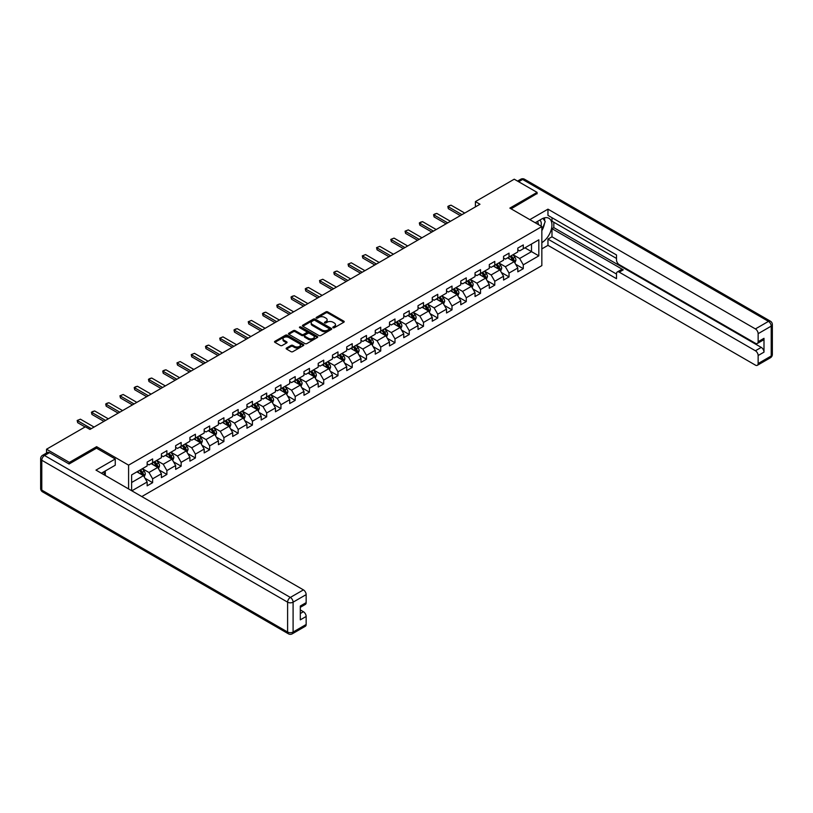 <?xml version="1.0" encoding="UTF-8"?>
<svg xmlns="http://www.w3.org/2000/svg" width="813" height="813" viewBox="0 0 813 813"><rect width="100%" height="100%" fill="white"/><g stroke="black" fill="none" stroke-linecap="round" stroke-linejoin="round"><path stroke-width="1.22" d="M333.056 327.73A0.884 0.508 0 0 0 334.306 327.73L343.838 322.222A1.27 0.732 0 0 0 344.214 321.704A1.27 0.732 0 0 0 343.838 321.186L327.69 311.867A1.27 0.732 0 0 0 325.901 311.867L316.369 317.365A0.884 0.508 0 0 0 317.629 318.096L318.859 317.385A4.055 2.348 0 0 1 324.6 317.385L325.942 318.157A4.055 2.348 0 0 1 327.131 319.814A4.055 2.348 0 0 1 325.942 321.47L324.712 322.182A0.884 0.508 0 0 0 325.962 322.913L327.202 322.202A4.055 2.348 0 0 1 332.944 322.202L334.285 322.974A4.055 2.348 0 0 1 335.474 324.631A4.055 2.348 0 0 1 334.285 326.287L333.056 326.999A0.884 0.508 0 0 0 333.056 327.73L333.056 326.999M286.522 348.015A1.27 0.732 0 0 0 286.146 348.533A1.27 0.732 0 0 0 286.522 349.051L291.054 351.663A1.27 0.732 0 0 0 292.843 351.663L303.432 345.555A1.27 0.732 0 0 0 303.798 345.037A1.27 0.732 0 0 0 303.432 344.519L287.284 335.2A1.27 0.732 0 0 0 285.485 335.2L274.906 341.308A1.27 0.732 0 0 0 274.53 341.826A1.27 0.732 0 0 0 274.906 342.344L280.373 345.505A1.27 0.732 0 0 0 282.172 345.505L286.704 342.893A1.27 0.732 0 0 0 287.07 342.375A1.27 0.732 0 0 0 286.704 341.856L283.991 340.281A3.394 1.961 0 0 1 282.995 338.899A3.394 1.961 0 0 1 285.089 337.09A3.394 1.961 0 0 1 288.788 337.517L299.418 343.655A3.394 1.961 0 0 1 300.414 345.037A3.394 1.961 0 0 1 298.31 346.846A3.394 1.961 0 0 1 294.621 346.419L292.843 345.403A1.27 0.732 0 0 0 291.054 345.403L286.522 348.015L286.522 349.051M96.615 448.217L96.615 446.683L69.379 462.404L46.534 449.223L46.534 453.024M96.615 446.683L128.596 465.148L541.844 226.573L541.844 265.617L141.808 496.57M537.088 193.809L537.088 192.386L509.853 208.108L541.844 226.573M537.088 192.386L514.243 179.195L475.402 201.614L475.402 206.888M46.534 449.223L85.375 426.795L89.948 429.437L479.975 204.256L475.402 201.614M318.95 335.556A1.27 0.732 0 0 0 320.739 335.556L331.328 329.448A1.27 0.732 0 0 0 331.694 328.93A1.27 0.732 0 0 0 331.328 328.411L315.18 319.092A1.27 0.732 0 0 0 313.391 319.092L302.802 325.2A1.27 0.732 0 0 0 302.426 325.718A1.27 0.732 0 0 0 302.802 326.237L318.95 335.556M300.058 327.924A0.884 0.508 0 0 1 300.962 328.046L317.365 337.507L306.796 343.614A1.27 0.732 0 0 1 304.997 343.614L288.849 334.295L293.381 331.694L293.381 330.637L288.849 333.259A1.27 0.732 0 0 0 288.483 333.777A1.27 0.732 0 0 0 288.849 334.295L288.849 333.259M293.381 331.694A1.27 0.732 0 0 1 295.18 331.694L295.18 330.637A1.27 0.732 0 0 0 293.381 330.637M295.18 330.637L301.725 334.417A1.27 0.732 0 0 0 303.523 334.417L306.521 332.69A1.27 0.732 0 0 0 306.897 332.171A1.27 0.732 0 0 0 306.521 331.653L299.702 327.71A0.884 0.508 0 0 1 300.962 326.989L317.375 336.47A1.27 0.732 0 0 1 317.751 336.989A1.27 0.732 0 0 1 317.375 337.507L317.375 336.47M128.596 488.948L128.596 465.148M145.009 478.268L152.631 482.668L152.631 478.816L161.411 473.755L161.411 477.607L166.889 474.436L166.889 470.585L175.659 465.524L175.659 469.375L181.147 466.205L181.147 462.353L189.917 457.292L189.917 461.144L195.405 457.973L195.405 454.121L204.175 449.061L204.175 452.912L209.663 449.752L209.663 445.9L218.433 440.829L218.433 444.681L223.91 441.52L223.91 437.668L232.691 432.597L232.691 436.449L238.168 433.288L238.168 429.437L246.939 424.366L246.939 428.217L252.426 425.057L252.426 421.205L261.197 416.134L261.197 419.986L266.684 416.825L266.684 412.974L275.455 407.913L275.455 411.764L280.942 408.593L280.942 404.742L289.713 399.681L289.713 403.533L295.19 400.362L295.19 396.51L303.971 391.449L303.971 395.301L309.448 392.13L309.448 388.279L318.218 383.218L318.218 387.069L323.706 383.899L323.706 380.047L332.476 374.986L332.476 378.838L337.964 375.667L337.964 371.815L346.734 366.754L346.734 370.606L352.222 367.446L352.222 363.594L360.992 358.523L360.992 362.374L366.47 359.214L366.47 355.362L375.25 350.291L375.25 354.143L380.728 350.982L380.728 347.131L389.498 342.06L389.498 345.911L394.986 342.751L394.986 338.899L403.756 333.828L403.756 337.68L409.244 334.519L409.244 330.667L418.014 325.606L418.014 329.458L423.502 326.287L423.502 322.436L432.272 317.375L432.272 321.226L437.75 318.056L437.75 314.204L446.53 309.143L446.53 312.995L452.008 309.824L452.008 305.973L460.778 300.912L460.778 304.763L466.266 301.593L466.266 297.741L475.036 292.68L475.036 296.532L480.524 293.361L480.524 289.509L489.294 284.448L489.294 288.3L494.782 285.139L494.782 281.288L503.552 276.217L503.552 280.068L509.029 276.908L509.029 273.056L517.81 267.985L517.81 271.837L523.287 268.676L523.287 264.825L538.826 255.851L538.826 239.815L531.509 244.032L531.509 251.634L538.826 255.851M152.631 482.668L147.153 485.839L147.153 481.987L131.848 490.818M131.615 490.686L131.615 474.914L147.153 465.94L147.153 462.089L152.631 458.928L152.631 462.78L161.411 457.709L161.411 453.857L166.889 450.697L166.889 454.548L175.659 449.487L175.659 445.636L181.147 442.465L181.147 446.317L189.917 441.256L189.917 437.404L195.405 434.233L195.405 438.085L204.175 433.024L204.175 429.173L209.663 426.002L209.663 429.853L218.433 424.793L218.433 420.941L223.91 417.77L223.91 421.622L232.691 416.561L232.691 412.709L238.168 409.539L238.168 413.39L246.939 408.329L246.939 404.478L252.426 401.317L252.426 405.169L261.197 400.098L261.197 396.246L266.684 393.086L266.684 396.937L275.455 391.866L275.455 388.014L280.942 384.854L280.942 388.705L289.713 383.634L289.713 379.783L295.19 376.622L295.19 380.474L303.971 375.403L303.971 371.551L309.448 368.391L309.448 372.242L318.218 367.181L318.218 363.33L323.706 360.159L323.706 364.011L332.476 358.95L332.476 355.098L337.964 351.927L337.964 355.779L346.734 350.718L346.734 346.866L352.222 343.696L352.222 347.547L360.992 342.486L360.992 338.635L366.47 335.464L366.47 339.316L375.25 334.255L375.25 330.403L380.728 327.233L380.728 331.084L389.498 326.023L389.498 322.172L394.986 319.011L394.986 322.863L403.756 317.792L403.756 313.94L409.244 310.779L409.244 314.631L418.014 309.56L418.014 305.708L423.502 302.548L423.502 306.399L432.272 301.328L432.272 297.477L437.75 294.316L437.75 298.168L446.53 293.097L446.53 289.245L452.008 286.085L452.008 289.936L460.778 284.875L460.778 281.024L466.266 277.853L466.266 281.704L475.036 276.644L475.036 272.792L480.524 269.621L480.524 273.473L489.294 268.412L489.294 264.56L494.782 261.39L494.782 265.241L503.552 260.18L503.552 256.329L509.029 253.158L509.029 257.01L517.81 251.949L517.81 248.097L523.287 244.926L523.287 248.778L538.826 239.815M151.177 463.623L157.752 467.424L148.982 472.485L142.397 468.684M147.153 463.837L148.982 464.884L152.631 462.78M148.982 472.485L152.631 478.816M157.752 467.424L161.411 473.755M165.425 455.392L172.01 459.193L163.24 464.253L156.655 460.453M161.411 455.605L163.24 456.662L166.889 454.548M163.24 464.253L166.889 470.585M172.01 459.193L175.659 465.524M179.683 447.16L186.268 450.961L177.488 456.022L170.913 452.231M175.659 447.374L177.488 448.43L181.147 446.317M177.488 456.022L181.147 462.353M186.268 450.961L189.917 457.292M193.941 438.929L200.516 442.729L191.746 447.79L185.171 444M189.917 439.142L191.746 440.199L195.405 438.085M191.746 447.79L195.405 454.121M200.516 442.729L204.175 449.061M208.199 430.697L214.774 434.498L206.004 439.569L199.419 435.768M204.175 430.91L206.004 431.967L209.663 429.853M206.004 439.569L209.663 445.9M214.774 434.498L218.433 440.829M222.457 422.465L229.032 426.266L220.262 431.337L213.677 427.536M218.433 422.679L220.262 423.736L223.91 421.622M220.262 431.337L223.91 437.668M229.032 426.266L232.691 432.597M236.705 414.244L243.29 418.034L234.51 423.106L227.935 419.305M232.691 414.447L234.51 415.504L238.168 413.39M234.51 423.106L238.168 429.437M243.29 418.034L246.939 424.366M250.963 406.012L257.548 409.803L248.768 414.874L242.193 411.073M246.939 406.215L248.768 407.272L252.426 405.169M248.768 414.874L252.426 421.205M257.548 409.803L261.197 416.134M265.221 397.781L271.796 401.581L263.026 406.642L256.451 402.841M261.197 397.984L263.026 399.041L266.684 396.937M263.026 406.642L266.684 412.974M271.796 401.581L275.455 407.913M279.479 389.549L286.054 393.35L277.284 398.411L270.699 394.61M275.455 389.762L277.284 390.809L280.942 388.705M277.284 398.411L280.942 404.742M286.054 393.35L289.713 399.681M293.727 381.317L300.312 385.118L291.542 390.179L284.957 386.378M289.713 381.531L291.542 382.588L295.19 380.474M291.542 390.179L295.19 396.51M300.312 385.118L303.971 391.449M307.985 373.086L314.57 376.886L305.79 381.947L299.214 378.147M303.971 373.299L305.79 374.356L309.448 372.242M305.79 381.947L309.448 388.279M314.57 376.886L318.218 383.218M322.243 364.854L328.828 368.655L320.048 373.716L313.472 369.925M318.218 365.067L320.048 366.124L323.706 364.011M320.048 373.716L323.706 380.047M328.828 368.655L332.476 374.986M336.501 356.622L343.076 360.423L334.306 365.484L327.73 361.694M332.476 356.836L334.306 357.893L337.964 355.779M334.306 365.484L337.964 371.815M343.076 360.423L346.734 366.754M350.759 348.391L357.334 352.192L348.564 357.263L341.978 353.462M346.734 348.604L348.564 349.661L352.222 347.547M348.564 357.263L352.222 363.594M357.334 352.192L360.992 358.523M365.007 340.159L371.592 343.96L362.822 349.031L356.236 345.23M360.992 340.373L362.822 341.43L366.47 339.316M362.822 349.031L366.47 355.362M371.592 343.96L375.25 350.291M379.264 331.938L385.85 335.728L377.069 340.799L370.494 336.999M375.25 332.141L377.069 333.198L380.728 331.084M377.069 340.799L380.728 347.131M385.85 335.728L389.498 342.06M393.522 323.706L400.108 327.497L391.327 332.568L384.752 328.767M389.498 323.909L391.327 324.966L394.986 322.863M391.327 332.568L394.986 338.899M400.108 327.497L403.756 333.828M407.78 315.474L414.356 319.275L405.585 324.336L399.01 320.535M403.756 315.678L405.585 316.735L409.244 314.631M405.585 324.336L409.244 330.667M414.356 319.275L418.014 325.606M422.038 307.243L428.614 311.044L419.843 316.105L413.258 312.304M418.014 307.456L419.843 308.503L423.502 306.399M419.843 316.105L423.502 322.436M428.614 311.044L432.272 317.375M436.286 299.011L442.872 302.812L434.101 307.873L427.516 304.072M432.272 299.225L434.101 300.282L437.75 298.168M434.101 307.873L437.75 314.204M442.872 302.812L446.53 309.143M450.544 290.78L457.13 294.58L448.349 299.641L441.774 295.841M446.53 290.993L448.349 292.05L452.008 289.936M448.349 299.641L452.008 305.973M457.13 294.58L460.778 300.912M464.802 282.548L471.388 286.349L462.607 291.41L456.032 287.619M460.778 282.761L462.607 283.818L466.266 281.704M462.607 291.41L466.266 297.741M471.388 286.349L475.036 292.68M479.06 274.316L485.635 278.117L476.865 283.178L470.29 279.387M475.036 274.53L476.865 275.587L480.524 273.473M476.865 283.178L480.524 289.509M485.635 278.117L489.294 284.448M493.318 266.085L499.893 269.886L491.123 274.957L484.538 271.156M489.294 266.298L491.123 267.355L494.782 265.241M491.123 274.957L494.782 281.288M499.893 269.886L503.552 276.217M507.566 257.853L514.151 261.654L505.381 266.725L498.796 262.924M503.552 258.067L505.381 259.123L509.029 257.01M505.381 266.725L509.029 273.056M514.151 261.654L517.81 267.985M524.934 247.833L531.509 251.634L519.629 258.493L513.054 254.693M517.81 249.835L519.629 250.892L523.287 248.778M519.629 258.493L523.287 264.825M69.379 462.404L69.379 463.837M131.615 482.516L143.495 475.656L136.919 471.855M143.495 475.656L147.153 481.987M515.655 264.266L523.287 268.676M501.408 272.497L509.029 276.908M487.15 280.729L494.782 285.139M472.892 288.961L480.524 293.361M458.634 297.192L466.266 301.593M444.376 305.424L452.008 309.824M430.128 313.655L437.75 318.056M415.87 321.887L423.502 326.287M401.612 330.108L409.244 334.519M387.354 338.34L394.986 342.751M373.096 346.572L380.728 350.982M358.848 354.803L366.47 359.214M344.59 363.035L352.222 367.446M330.332 371.267L337.964 375.667M316.074 379.498L323.706 383.899M301.816 387.73L309.448 392.13M287.568 395.961L295.19 400.362M273.31 404.193L280.942 408.593M259.052 412.415L266.684 416.825M244.794 420.646L252.426 425.057M230.536 428.878L238.168 433.288M216.288 437.109L223.91 441.52M202.031 445.341L209.663 449.752M187.773 453.573L195.405 457.973M173.515 461.804L181.147 466.205M159.257 470.036L166.889 474.436M333.411 327.852L334.285 327.344A4.055 2.348 0 0 0 335.474 325.688L335.474 324.631M327.131 319.814L327.131 320.871A4.055 2.348 0 0 1 325.942 322.527L325.068 323.035M343.818 322.233L327.69 312.924A1.27 0.732 0 0 0 325.901 312.924L316.724 318.218M331.308 329.458L315.18 320.149A1.27 0.732 0 0 0 313.391 320.149L302.822 326.247M329.082 329.295A0.884 0.508 0 0 0 329.082 328.564L314.916 320.383A0.884 0.508 0 0 0 313.655 320.383L312.355 321.135A4.055 2.348 0 0 0 311.166 322.791A4.055 2.348 0 0 0 312.355 324.448L322.039 330.048A4.055 2.348 0 0 0 327.781 330.048L329.082 329.295L329.082 330.352A0.884 0.508 0 0 0 329.346 329.987L329.346 328.93M311.166 322.791L311.166 323.848A4.055 2.348 0 0 0 312.355 325.505L312.355 324.448M329.082 330.352L327.781 331.104A4.055 2.348 0 0 1 322.039 331.104L312.355 325.505M295.18 331.694L301.725 335.474A1.27 0.732 0 0 0 303.523 335.474L306.521 333.737A1.27 0.732 0 0 0 306.897 333.218L306.897 332.171M308.523 338.34A3.394 1.961 0 0 0 312.222 338.767A3.394 1.961 0 0 0 314.316 336.958A3.394 1.961 0 0 0 313.32 335.576L309.57 333.411A1.27 0.732 0 0 0 307.781 333.411L304.773 335.149A1.27 0.732 0 0 0 304.408 335.667A1.27 0.732 0 0 0 304.773 336.186L308.523 338.34L308.523 339.397A3.394 1.961 0 0 0 312.222 339.824A3.394 1.961 0 0 0 314.316 338.015L314.316 336.958M304.408 335.667L304.408 336.714A1.27 0.732 0 0 0 304.773 337.232L304.773 336.186M308.523 339.397L304.773 337.232M300.414 345.037L300.414 346.094A3.394 1.961 0 0 1 298.31 347.903A3.394 1.961 0 0 1 294.621 347.476L292.843 346.46A1.27 0.732 0 0 0 291.054 346.46L286.542 349.062M282.995 338.899L282.995 339.956A3.394 1.961 0 0 0 283.991 341.338L283.991 340.281M286.704 341.856L286.704 342.893L283.991 341.338M303.412 345.566L287.284 336.257A1.27 0.732 0 0 0 285.485 336.257L274.926 342.354M514.873 262.904L515.96 260.17A3.425 1.982 -120 0 0 514.863 257.254L512.983 254.733M509.69 259.083L508.41 257.375M510.147 256.369L512.038 258.89A3.425 1.982 60 0 1 513.013 260.943L514.111 260.312A3.425 1.982 -120 0 0 513.135 258.26L511.245 255.739M510.391 256.227L512.475 259.022A1.748 1.006 60 0 1 512.8 259.55L514.111 260.312M461.967 214.642L448.339 206.776L448.339 208.677L447.831 206.482L449.203 205.689L451.073 205.191L464.711 213.067M460.321 215.597L448.339 208.677M451.073 205.191L447.831 206.482M541.011 226.085A8.404 4.848 120 0 0 539.761 220.12M538.328 224.54A5.752 3.323 120 0 0 537.149 221.654A5.752 3.323 120 0 0 537.129 221.644M542.972 218.362L545.218 221.563L541.844 230.262M103.546 471.967L105.66 475.707M535.218 222.742L541.661 219.022A14.543 8.394 120 0 1 548.927 218.311A14.543 8.394 120 0 1 551.194 229.835A14.543 8.394 120 0 1 541.844 242.66M541.844 248.89L547.962 245.353L547.962 239.124L616.498 278.696L616.498 273.737A3.882 2.236 -120 0 1 617.301 271.959A3.882 2.236 -120 0 1 619.242 272.152L755.409 350.769L761.253 347.395A3.882 2.236 60 0 1 763.996 352.141L763.996 338.32A3.882 2.236 60 0 1 763.194 340.088L757.34 343.472A3.882 2.236 -120 0 0 758.143 341.694L758.143 333.676A3.882 2.236 -120 0 0 755.409 328.93L768.468 321.379L522.647 179.46L518.674 181.746M553.816 222.244L553.816 227.63L551.986 228.677L551.986 236.807L547.962 239.124M551.986 217.711L551.986 221.187L616.498 258.443M757.34 343.472A3.882 2.236 -120 0 1 755.409 343.279L619.242 264.662A3.882 2.236 -120 0 1 616.498 259.916L616.498 254.957L547.962 215.384L547.962 209.165L755.409 328.93M529.822 219.632L547.962 209.165M547.962 245.353L755.409 365.118A3.882 2.236 -120 0 0 757.34 365.311A3.882 2.236 -120 0 0 758.143 363.533L758.143 355.515A3.882 2.236 -120 0 0 755.409 350.769M537.088 193.494L511.092 208.819M551.986 228.677L623.266 269.835L619.242 272.152M553.816 227.63L761.253 347.395M551.986 236.807L616.498 274.052M617.301 271.959L621.325 269.642A3.882 2.236 60 0 1 623.266 269.835M541.844 230.699A14.543 8.394 120 0 0 544.486 223.453M544.72 220.851A14.543 8.394 120 0 0 544.354 217.884M49.461 452.648L44.532 455.493A3.882 2.236 -120 0 0 42.591 455.3L47.52 452.455A3.882 2.236 60 0 1 49.461 452.648L69.105 463.989L96.523 448.166L115.263 458.979L115.263 465.209L102.286 472.699A14.543 8.394 120 0 0 101.401 473.247M115.263 458.979L95.975 470.107L303.422 589.882A3.882 2.236 60 0 1 306.155 594.628L306.155 602.646A3.882 2.236 60 0 1 305.353 604.425L300.312 607.331M105.294 474.457L105.294 470.961M300.312 613.51L303.422 611.722A3.882 2.236 60 0 1 306.155 616.467L306.155 624.486A3.882 2.236 60 0 1 305.353 626.264L292.294 633.805A3.882 2.236 -120 0 0 293.097 632.036L306.155 624.486M306.155 602.646L300.312 606.02L300.312 619.841L306.155 616.467M303.422 611.722L300.312 609.923M500.615 271.136L501.702 268.402A3.425 1.982 -120 0 0 500.615 265.485L498.725 262.965M495.432 267.314L494.152 265.607M495.889 264.601L497.78 267.121A3.425 1.982 60 0 1 498.755 269.174L499.853 268.544A3.425 1.982 -120 0 0 498.877 266.481L496.987 263.971M496.133 264.459L498.227 267.253A1.748 1.006 60 0 1 498.542 267.782L499.853 268.544M486.357 279.367L487.444 276.633A3.425 1.982 -120 0 0 486.357 273.717L484.467 271.196M481.184 275.546L479.904 273.829M481.631 272.833L483.522 275.353A3.425 1.982 60 0 1 484.497 277.406L485.595 276.776A3.425 1.982 -120 0 0 484.619 274.713L482.729 272.203M481.875 272.69L483.969 275.485A1.748 1.006 60 0 1 484.284 276.014L485.595 276.776M447.719 222.874L434.081 215.008L434.081 216.908L433.573 214.713L434.945 213.921L436.825 213.423L450.453 221.299M446.073 223.829L434.081 216.908M436.825 213.423L433.573 214.713M433.461 231.105L419.823 223.24L419.823 225.14L419.325 222.945L420.697 222.152L422.567 221.654L436.195 229.53M431.815 232.061L419.823 225.14M422.567 221.654L419.325 222.945M472.109 287.599L473.196 284.865A3.425 1.982 -120 0 0 472.099 281.948L470.209 279.428M466.926 283.778L465.646 282.06M467.384 281.064L469.264 283.585A3.425 1.982 60 0 1 470.249 285.637L471.347 285.007A3.425 1.982 -120 0 0 470.361 282.944L468.481 280.424M467.617 280.922L469.711 283.717A1.748 1.006 60 0 1 470.026 284.245L471.347 285.007M457.851 295.83L458.939 293.087A3.425 1.982 -120 0 0 457.841 290.17L455.961 287.66M452.668 292.009L451.388 290.292M453.126 289.296L455.006 291.806A3.425 1.982 60 0 1 455.991 293.869L457.089 293.239A3.425 1.982 -120 0 0 456.103 291.176L454.223 288.656M453.359 289.154L455.453 291.948A1.748 1.006 60 0 1 455.768 292.477L457.089 293.239M443.593 304.062L444.681 301.318A3.425 1.982 -120 0 0 443.583 298.401L441.703 295.891M438.41 300.231L437.13 298.523M438.868 297.528L440.758 300.038A3.425 1.982 60 0 1 441.733 302.101L442.831 301.471A3.425 1.982 -120 0 0 441.855 299.408L439.965 296.887M439.111 297.385L441.195 300.18A1.748 1.006 60 0 1 441.52 300.708L442.831 301.471M419.203 239.337L405.565 231.471L405.565 233.361L405.067 231.177L408.309 229.886L421.947 237.752M417.557 240.292L405.565 233.361M408.309 229.886L405.067 231.177M404.945 247.569L391.307 239.693L391.307 241.593L390.809 239.408L394.051 238.118L407.689 245.983M403.299 248.524L391.307 241.593M394.051 238.118L390.809 239.408M390.687 255.8L377.059 247.924L377.059 249.825L376.551 247.64L379.793 246.349L393.431 254.215M389.041 256.745L377.059 249.825M379.793 246.349L376.551 247.64M429.335 312.294L430.423 309.55A3.425 1.982 -120 0 0 429.335 306.633L427.445 304.113M424.152 308.462L422.872 306.755M424.61 305.749L426.5 308.269A3.425 1.982 60 0 1 427.475 310.332L428.573 309.702A3.425 1.982 -120 0 0 427.597 307.639L425.707 305.119M424.853 305.617L426.947 308.412A1.748 1.006 60 0 1 427.262 308.94L428.573 309.702M376.439 264.032L362.801 256.156L362.801 258.056L362.293 255.871L365.545 254.581L379.173 262.447M374.793 264.977L362.801 258.056M365.545 254.581L362.293 255.871M415.077 320.525L416.165 317.781A3.425 1.982 -120 0 0 415.077 314.865L413.187 312.344M409.904 316.694L408.624 314.987M410.352 313.981L412.242 316.501A3.425 1.982 60 0 1 413.228 318.564L414.315 317.924A3.425 1.982 -120 0 0 413.339 315.871L411.449 313.351M410.595 313.848L412.689 316.643A1.748 1.006 60 0 1 413.004 317.172L414.315 317.924M362.181 272.264L348.543 264.388L348.543 266.288L348.045 264.103L351.287 262.802L364.915 270.678M360.535 273.209L348.543 266.288M351.287 262.802L348.045 264.103M400.829 328.747L401.917 326.013A3.425 1.982 -120 0 0 400.819 323.096L398.929 320.576M395.646 324.926L394.366 323.218M396.104 322.212L397.984 324.733A3.425 1.982 60 0 1 398.97 326.796L400.067 326.155A3.425 1.982 -120 0 0 399.081 324.102L397.201 321.582M396.338 322.08L398.431 324.875A1.748 1.006 60 0 1 398.746 325.403L400.067 326.155M347.923 280.495L334.285 272.619L334.285 274.52L333.787 272.335L335.159 271.542L337.029 271.034L350.667 278.91M346.277 281.44L334.285 274.52M337.029 271.034L333.787 272.335M386.571 336.978L387.659 334.245A3.425 1.982 -120 0 0 386.561 331.328L384.681 328.808M381.388 333.157L380.108 331.45M381.846 330.444L383.726 332.964A3.425 1.982 60 0 1 384.712 335.027L385.809 334.387A3.425 1.982 -120 0 0 384.823 332.334L382.943 329.814M382.08 330.312L384.173 333.096A1.748 1.006 60 0 1 384.488 333.635L385.809 334.387M333.665 288.727L320.027 280.851L320.027 282.751L319.529 280.556L322.771 279.266L336.409 287.141M332.019 289.672L320.027 282.751M322.771 279.266L319.529 280.556M372.313 345.21L373.401 342.476A3.425 1.982 -120 0 0 372.303 339.56L370.423 337.039M367.13 341.389L365.85 339.682M367.588 338.675L369.478 341.196A3.425 1.982 60 0 1 370.454 343.249L371.551 342.619A3.425 1.982 -120 0 0 370.576 340.556L368.685 338.045M367.832 338.533L369.915 341.328A1.748 1.006 60 0 1 370.24 341.856L371.551 342.619M319.407 296.948L305.779 289.082L305.779 290.983L305.271 288.788L306.643 287.995L308.513 287.497L322.151 295.373M317.761 297.904L305.779 290.983M308.513 287.497L305.271 288.788M358.055 353.442L359.143 350.708A3.425 1.982 -120 0 0 358.055 347.791L356.165 345.271M352.872 349.62L351.592 347.913M353.33 346.907L355.22 349.427A3.425 1.982 60 0 1 356.196 351.48L357.293 350.85A3.425 1.982 -120 0 0 356.318 348.787L354.427 346.277M353.574 346.765L355.667 349.56A1.748 1.006 60 0 1 355.982 350.088L357.293 350.85M305.16 305.18L291.521 297.314L291.521 299.214L291.013 297.019L292.385 296.227L294.265 295.729L307.893 303.605M303.513 306.135L291.521 299.214M294.265 295.729L291.013 297.019M343.797 361.673L344.885 358.94A3.425 1.982 -120 0 0 343.797 356.023L341.907 353.503M338.625 357.852L337.344 356.135M339.072 355.139L340.962 357.659A3.425 1.982 60 0 1 341.948 359.712L343.035 359.082A3.425 1.982 -120 0 0 342.06 357.019L340.169 354.509M339.316 354.996L341.409 357.791A1.748 1.006 60 0 1 341.724 358.32L343.035 359.082M290.902 313.411L277.263 305.546L277.263 307.446L276.766 305.251L278.137 304.458L280.007 303.96L293.645 311.826M289.255 314.367L277.263 307.446M280.007 303.96L276.766 305.251M329.55 369.905L330.637 367.171A3.425 1.982 -120 0 0 329.539 364.254L327.649 361.734M324.367 366.084L323.086 364.366M324.824 363.37L326.704 365.88A3.425 1.982 60 0 1 327.69 367.943L328.787 367.313A3.425 1.982 -120 0 0 327.802 365.25L325.922 362.73M325.058 363.228L327.151 366.023A1.748 1.006 60 0 1 327.466 366.551L328.787 367.313M276.644 321.643L263.006 313.777L263.006 315.668L262.508 313.483L263.879 312.69L265.749 312.192L279.387 320.058M274.997 322.598L263.006 315.668M265.749 312.192L262.508 313.483M315.292 378.136L316.379 375.393A3.425 1.982 -120 0 0 315.281 372.476L313.401 369.966M310.109 374.315L308.828 372.598M310.566 371.602L312.446 374.112A3.425 1.982 60 0 1 313.432 376.175L314.529 375.545A3.425 1.982 -120 0 0 313.544 373.482L311.664 370.962M310.8 371.46L312.893 374.254A1.748 1.006 60 0 1 313.208 374.783L314.529 375.545M262.386 329.875L248.748 321.999L248.748 323.899L248.25 321.714L251.491 320.424L265.129 328.289M260.739 330.82L248.748 323.899M251.491 320.424L248.25 321.714M301.034 386.368L302.121 383.624A3.425 1.982 -120 0 0 301.023 380.708L299.143 378.197M295.851 382.537L294.57 380.83M296.308 379.834L298.198 382.344A3.425 1.982 60 0 1 299.174 384.407L300.271 383.777A3.425 1.982 -120 0 0 299.296 381.714L297.406 379.193M296.552 379.691L298.635 382.486A1.748 1.006 60 0 1 298.96 383.014L300.271 383.777M248.128 338.106L234.5 330.23L234.5 332.131L233.992 329.946L235.364 329.153L237.233 328.655L250.871 336.521M246.481 339.051L234.5 332.131M237.233 328.655L233.992 329.946M286.776 394.6L287.863 391.856A3.425 1.982 -120 0 0 286.776 388.939L284.885 386.419M281.593 390.768L280.312 389.061M282.05 388.055L283.94 390.575A3.425 1.982 60 0 1 284.916 392.638L286.013 392.008A3.425 1.982 -120 0 0 285.038 389.945L283.148 387.425M282.294 387.923L284.387 390.718A1.748 1.006 60 0 1 284.702 391.246L286.013 392.008M233.88 346.338L220.242 338.462L220.242 340.362L219.734 338.178L222.986 336.877L236.613 344.753M232.233 347.283L220.242 340.362M222.986 336.877L219.734 338.178M272.518 402.831L273.605 400.087A3.425 1.982 -120 0 0 272.518 397.171L270.627 394.651M267.345 399L266.064 397.293M267.792 396.287L269.682 398.807A3.425 1.982 60 0 1 270.668 400.87L271.755 400.23A3.425 1.982 -120 0 0 270.78 398.177L268.89 395.657M268.036 396.155L270.129 398.949A1.748 1.006 60 0 1 270.444 399.478L271.755 400.23M219.622 354.57L205.984 346.694L205.984 348.594L205.486 346.409L206.858 345.616L208.728 345.108L222.366 352.984M217.975 355.515L205.984 348.594M208.728 345.108L205.486 346.409M258.27 411.053L259.357 408.319A3.425 1.982 -120 0 0 258.26 405.402L256.369 402.882M253.087 407.232L251.806 405.524M253.544 404.518L255.424 407.039A3.425 1.982 60 0 1 256.41 409.102L257.508 408.461A3.425 1.982 -120 0 0 256.522 406.409L254.642 403.888M253.778 404.386L255.871 407.181A1.748 1.006 60 0 1 256.186 407.709L257.508 408.461M205.364 362.801L191.726 354.925L191.726 356.826L191.228 354.631L194.47 353.34L208.108 361.216M203.717 363.746L191.726 356.826M194.47 353.34L191.228 354.631M244.012 419.284L245.099 416.551A3.425 1.982 -120 0 0 244.002 413.634L242.122 411.114M238.829 415.463L237.548 413.756M239.286 412.75L241.166 415.27A3.425 1.982 60 0 1 242.152 417.333L243.25 416.693A3.425 1.982 -120 0 0 242.264 414.64L240.384 412.12M239.52 412.618L241.613 415.402A1.748 1.006 60 0 1 241.928 415.941L243.25 416.693M191.106 371.033L177.478 363.157L177.478 365.057L176.97 362.862L180.212 361.572L193.85 369.448M189.459 371.978L177.478 365.057M180.212 361.572L176.97 362.862M229.754 427.516L230.841 424.782A3.425 1.982 -120 0 0 229.744 421.866L227.864 419.345M224.571 423.695L223.29 421.988M225.028 420.982L226.918 423.502A3.425 1.982 60 0 1 227.894 425.555L228.992 424.925A3.425 1.982 -120 0 0 228.016 422.862L226.126 420.351M225.272 420.839L227.355 423.634A1.748 1.006 60 0 1 227.681 424.162L228.992 424.925M176.848 379.254L163.22 371.389L163.22 373.289L162.712 371.094L164.084 370.301L165.954 369.803L179.592 377.679M175.202 380.21L163.22 373.289M165.954 369.803L162.712 371.094M215.496 435.748L216.583 433.014A3.425 1.982 -120 0 0 215.496 430.097L213.606 427.577M210.313 431.927L209.032 430.219M210.77 429.213L212.66 431.733A3.425 1.982 60 0 1 213.636 433.786L214.734 433.156A3.425 1.982 -120 0 0 213.758 431.093L211.868 428.583M211.014 429.071L213.108 431.866A1.748 1.006 60 0 1 213.423 432.394L214.734 433.156M162.6 387.486L148.962 379.62L148.962 381.521L148.454 379.325L149.826 378.533L151.706 378.035L165.334 385.911M160.954 388.441L148.962 381.521M151.706 378.035L148.454 379.325M201.238 443.979L202.325 441.246A3.425 1.982 -120 0 0 201.238 438.329L199.348 435.809M196.065 440.158L194.785 438.441M196.512 437.445L198.402 439.965A3.425 1.982 60 0 1 199.388 442.018L200.476 441.388A3.425 1.982 -120 0 0 199.5 439.325L197.61 436.815M196.756 437.303L198.85 440.097A1.748 1.006 60 0 1 199.165 440.626L200.476 441.388M148.342 395.718L134.704 387.852L134.704 389.752L134.206 387.557L135.578 386.764L137.448 386.266L151.086 394.132M146.696 396.673L134.704 389.752M137.448 386.266L134.206 387.557M186.99 452.211L188.077 449.467A3.425 1.982 -120 0 0 186.98 446.561L185.09 444.04M181.807 448.39L180.527 446.672M182.264 445.676L184.144 448.187A3.425 1.982 60 0 1 185.13 450.25L186.228 449.619A3.425 1.982 -120 0 0 185.242 447.557L183.362 445.036M182.498 445.534L184.592 448.329A1.748 1.006 60 0 1 184.907 448.857L186.228 449.619M134.084 403.949L120.446 396.083L120.446 397.974L119.948 395.789L123.19 394.498L136.828 402.364M132.438 404.904L120.446 397.974M123.19 394.498L119.948 395.789M172.732 460.443L173.819 457.699A3.425 1.982 -120 0 0 172.722 454.782L170.842 452.272M167.549 456.621L166.269 454.904M168.006 453.908L169.887 456.418A3.425 1.982 60 0 1 170.872 458.481L171.97 457.851A3.425 1.982 -120 0 0 170.984 455.788L169.104 453.268M168.24 453.766L170.334 456.56A1.748 1.006 60 0 1 170.649 457.089L171.97 457.851M119.826 412.181L106.198 404.305L106.198 406.205L105.69 404.02L107.062 403.228L108.932 402.73L122.57 410.595M118.18 413.126L106.198 406.205M108.932 402.73L105.69 404.02M158.474 468.674L159.561 465.93A3.425 1.982 -120 0 0 158.464 463.014L156.584 460.504M153.291 464.843L152.011 463.136M153.748 462.14L155.639 464.65A3.425 1.982 60 0 1 156.614 466.713L157.712 466.083A3.425 1.982 -120 0 0 156.736 464.02L154.846 461.499M153.992 461.997L156.076 464.792A1.748 1.006 60 0 1 156.401 465.321L157.712 466.083M105.568 420.412L91.94 412.537L91.94 414.437L91.432 412.252L92.804 411.459L94.674 410.961L108.312 418.827M103.922 421.358L91.94 414.437M94.674 410.961L91.432 412.252M144.216 476.906L145.303 474.162A3.425 1.982 -120 0 0 144.216 471.245L142.326 468.725M139.033 473.075L137.753 471.367M139.49 470.361L141.381 472.881A3.425 1.982 60 0 1 142.356 474.944L143.454 474.314A3.425 1.982 -120 0 0 142.478 472.251L140.588 469.731M139.734 470.229L141.828 473.024A1.748 1.006 60 0 1 142.143 473.552L143.454 474.314M91.32 428.644L77.682 420.768L77.682 422.669L77.174 420.484L80.426 419.183L94.054 427.059M85.101 426.957L77.682 422.669M80.426 419.183L77.174 420.484M334.285 327.344L334.285 326.287M324.712 322.913L324.712 322.182M325.942 322.527L325.942 321.47M316.369 318.096L316.369 317.365M325.901 312.924L325.901 311.867M327.69 312.924L327.69 311.867M343.838 322.222L343.838 321.186M302.802 326.237L302.802 325.2M313.391 320.149L313.391 319.092M315.18 320.149L315.18 319.092M331.328 329.448L331.328 328.411M322.039 331.104L322.039 330.048M327.781 331.104L327.781 330.048M301.725 335.474L301.725 334.417M303.523 335.474L303.523 334.417M306.521 333.737L306.521 332.69M300.962 328.046L300.962 326.989M291.054 346.46L291.054 345.403M292.843 346.46L292.843 345.403M294.621 347.476L294.621 346.419M274.906 342.344L274.906 341.308M285.485 336.257L285.485 335.2M287.284 336.257L287.284 335.2M303.432 345.555L303.432 344.519M513.816 261.461L515.94 260.231M513.135 258.26L514.863 257.254M510.696 259.662L512.038 258.89M758.143 341.694L763.996 338.32M763.996 352.141L758.143 355.515M758.143 363.533L771.212 355.992L771.212 326.125L758.143 333.676M771.212 355.992A3.882 2.236 60 0 1 770.409 357.771A3.882 3.882 0 0 0 772.35 354.407A3.882 2.236 180 0 1 771.212 355.992M771.212 326.125A3.882 2.236 0 0 0 772.35 324.55A3.882 3.882 0 0 0 770.409 321.186A3.882 2.236 -60 0 0 768.468 321.379A3.882 2.236 60 0 1 771.212 326.125M517.535 181.096L520.706 179.267A3.882 2.236 60 0 1 522.647 179.46A3.882 2.236 -60 0 1 524.588 179.267L770.409 321.186M42.591 455.3A3.882 3.882 0 0 0 40.65 458.664A3.882 2.236 180 0 0 41.788 460.249A3.882 2.236 -60 0 1 44.532 455.493L290.353 597.423A3.882 2.236 -60 0 0 287.609 602.169L41.788 460.249L41.788 490.107L287.609 632.036L287.609 602.169A3.882 2.236 -0 0 0 293.097 602.169L293.097 632.036A3.882 2.236 180 0 1 287.609 632.036A3.882 2.236 -60 0 0 288.412 633.805A3.882 3.882 0 0 0 292.294 633.805M306.155 594.628L293.097 602.169A3.882 2.236 -120 0 0 290.353 597.423L303.422 589.882M42.591 491.885A3.882 2.236 -60 0 1 41.788 490.107A3.882 2.236 -0 0 1 40.65 488.522A3.882 3.882 0 0 0 42.591 491.885L288.412 633.805M499.558 269.692L501.682 268.463M498.877 266.481L500.615 265.485M496.438 267.894L497.78 267.121M485.3 277.924L487.424 276.694M484.619 274.713L486.357 273.717M482.18 276.125L483.522 275.353M471.042 286.156L473.166 284.926M470.361 282.944L472.099 281.948M467.922 284.357L469.264 283.585M456.784 294.387L458.918 293.158M456.103 291.176L457.841 290.17M453.674 292.578L455.006 291.806M442.536 302.619L444.66 301.389M441.855 299.408L443.583 298.401M439.416 300.81L440.758 300.038M428.278 310.84L430.402 309.621M427.597 307.639L429.335 306.633M425.158 309.042L426.5 308.269M414.02 319.072L416.144 317.853M413.339 315.871L415.077 314.865M410.9 317.273L412.242 316.501M399.762 327.304L401.886 326.084M399.081 324.102L400.819 323.096M396.642 325.505L397.984 324.733M385.504 335.535L387.638 334.306M384.823 332.334L386.561 331.328M382.395 333.737L383.726 332.964M371.256 343.767L373.38 342.537M370.576 340.556L372.303 339.56M368.137 341.968L369.478 341.196M356.998 351.999L359.122 350.769M356.318 348.787L358.055 347.791M353.879 350.2L355.22 349.427M342.74 360.23L344.864 359M342.06 357.019L343.797 356.023M339.621 358.431L340.962 357.659M328.482 368.462L330.606 367.232M327.802 365.25L329.539 364.254M325.363 366.663L326.704 365.88M314.225 376.693L316.359 375.464M313.544 373.482L315.281 372.476M311.115 374.884L312.446 374.112M299.977 384.925L302.101 383.695M299.296 381.714L301.023 380.708M296.857 383.116L298.198 382.344M285.719 393.146L287.843 391.927M285.038 389.945L286.776 388.939M282.599 391.348L283.94 390.575M271.461 401.378L273.585 400.159M270.78 398.177L272.518 397.171M268.341 399.579L269.682 398.807M257.203 409.61L259.327 408.39M256.522 406.409L258.26 405.402M254.083 407.811L255.424 407.039M242.945 417.841L245.079 416.612M242.264 414.64L244.002 413.634M239.835 416.043L241.166 415.27M228.697 426.073L230.821 424.843M228.016 422.862L229.744 421.866M225.577 424.274L226.918 423.502M214.439 434.305L216.563 433.075M213.758 431.093L215.496 430.097M211.319 432.506L212.66 431.733M200.181 442.536L202.305 441.307M199.5 439.325L201.238 438.329M197.061 440.737L198.402 439.965M185.923 450.768L188.047 449.538M185.242 447.557L186.98 446.561M182.803 448.969L184.144 448.187M171.665 458.999L173.799 457.77M170.984 455.788L172.722 454.782M168.555 457.191L169.887 456.418M157.417 467.231L159.541 466.001M156.736 464.02L158.464 463.014M154.297 465.422L155.639 464.65M143.159 475.453L145.283 474.233M142.478 472.251L144.216 471.245M140.039 473.654L141.381 472.881M757.34 365.311L770.409 357.771M772.35 354.407L772.35 324.55M524.588 179.267A3.882 3.882 0 0 0 520.706 179.267M40.65 458.664L40.65 488.522"/></g></svg>
